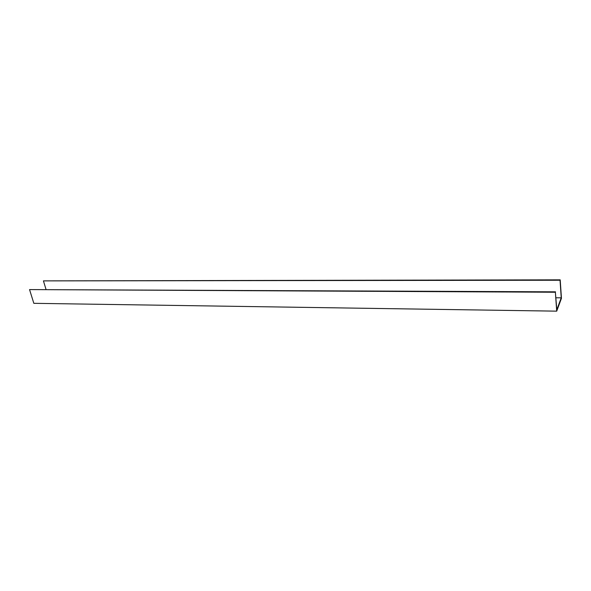 <?xml version="1.0" encoding="UTF-8"?>
<svg xmlns="http://www.w3.org/2000/svg" width="591" height="591" viewBox="0 0 591 591"><rect width="100%" height="100%" fill="white"/><g stroke="black" fill="none" stroke-linecap="round" stroke-linejoin="round"><path stroke-width="0.89" d="M556.574 309.278L556.707 311.154L33.827 303.323L29.55 289.59L555.377 292.25L556.574 309.278M46.009 289.361L43.438 280.888L560.039 280.245L560.202 279.846L561.45 298.322L556.707 311.154M555.961 297.783L561.236 297.82L560.039 280.245M561.236 297.82L556.803 309.78L555.377 292.25M29.55 289.59L555.54 291.828M560.202 279.846L43.438 280.888"/></g></svg>
